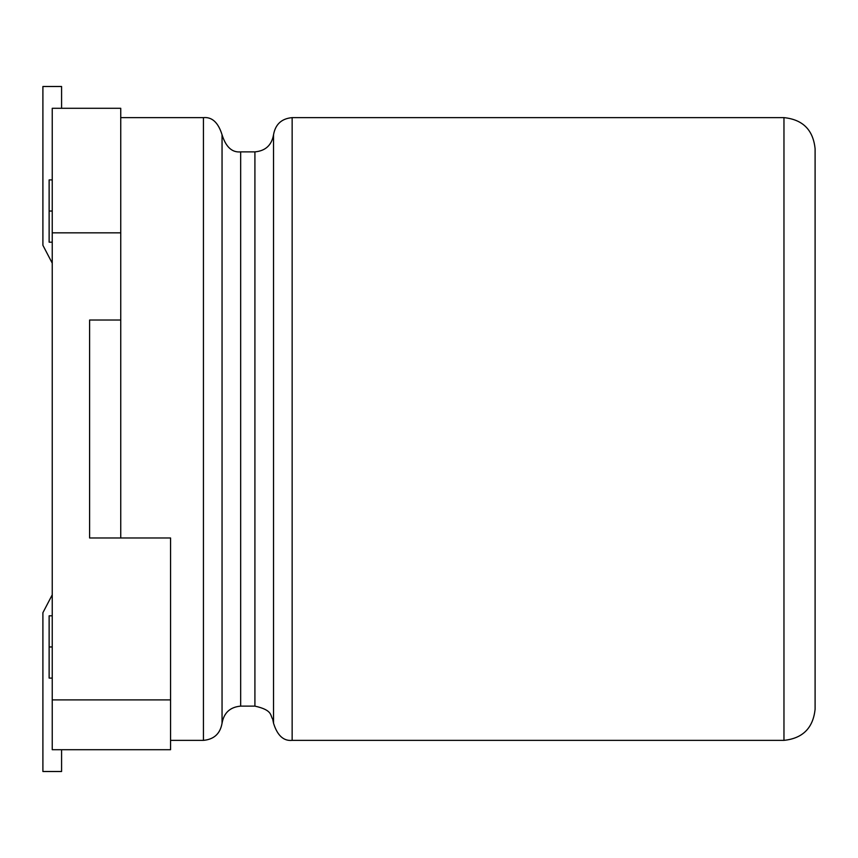 <?xml version="1.0" encoding="UTF-8"?>
<svg xmlns="http://www.w3.org/2000/svg" width="858" height="858" viewBox="0 0 858 858"><rect width="100%" height="100%" fill="white"/><g stroke="black" fill="none" stroke-linecap="round" stroke-linejoin="round"><path stroke-width="1.29" d="M52.241 108.29L120.742 108.29L52.241 108.29L52.241 699.892L170.56 699.892L170.56 537.977L89.607 537.977L89.607 320.023L120.742 320.023L120.742 232.84L52.241 232.84L120.742 232.84L120.742 108.29L120.742 320.023L89.607 320.023L89.607 537.977L170.56 537.977L170.56 749.71L52.241 749.71L52.241 108.29M49.131 646.964L49.131 615.819L49.131 646.964L52.241 646.964L49.131 646.964L49.131 678.099L49.131 646.964M49.131 211.036L49.131 242.181L49.131 179.901L49.131 211.036L52.241 211.036L49.131 211.036L49.131 242.181L49.131 211.036M170.56 749.71L170.56 699.892L52.241 699.892L52.241 749.71L170.56 749.71M815.1 148.766L815.1 541.098L815.1 148.766C813.18 129.923 802.798 119.552 783.965 117.632L783.965 740.368C802.745 738.395 813.116 728.013 815.1 709.234C813.116 728.013 802.745 738.395 783.965 740.368L783.965 117.632L292.149 117.632L292.149 740.368L292.149 117.632L783.965 117.632M815.1 709.234L815.1 541.098L815.1 709.234M273.53 134.76L273.53 723.24L273.53 134.76C275.375 124.303 281.574 118.597 292.149 117.632C281.574 118.597 275.375 124.303 273.53 134.76C271.686 145.206 265.476 150.911 254.912 151.877L254.912 706.123L254.912 151.877C265.476 150.911 271.686 145.206 273.53 134.76M240.669 151.877L240.669 706.123L240.669 151.877L254.912 151.877L240.669 151.877C232.078 152.713 225.868 147.008 222.05 134.76L222.05 723.24C223.895 712.794 230.094 707.089 240.669 706.123C230.094 707.089 223.895 712.794 222.05 723.24L222.05 134.76C218.232 122.501 212.023 116.795 203.432 117.632L203.432 740.368C213.996 739.403 220.206 733.697 222.05 723.24C220.206 733.697 213.996 739.403 203.432 740.368L203.432 117.632L120.742 117.632L203.432 117.632M120.742 320.023L120.742 537.977L120.742 320.023M61.583 771.503L42.9 771.503L61.583 771.503L61.583 749.71L61.583 771.503M52.241 594.819L42.9 612.709L42.9 771.503L42.9 612.709L52.241 594.819M42.9 86.497L61.583 86.497L42.9 86.497L42.9 245.291L52.241 263.181L42.9 245.291L42.9 86.497M61.583 108.29L61.583 86.497L61.583 108.29M49.131 678.099L52.241 678.099M49.131 615.819L52.241 615.819M49.131 242.181L52.241 242.181M49.131 179.901L52.241 179.901M240.669 706.123L254.912 706.123C272.983 710.167 270.055 715.529 272.705 719.122L273.53 723.24C277.349 735.499 283.558 741.205 292.149 740.368L783.965 740.368M170.56 740.368L203.432 740.368"/></g></svg>
